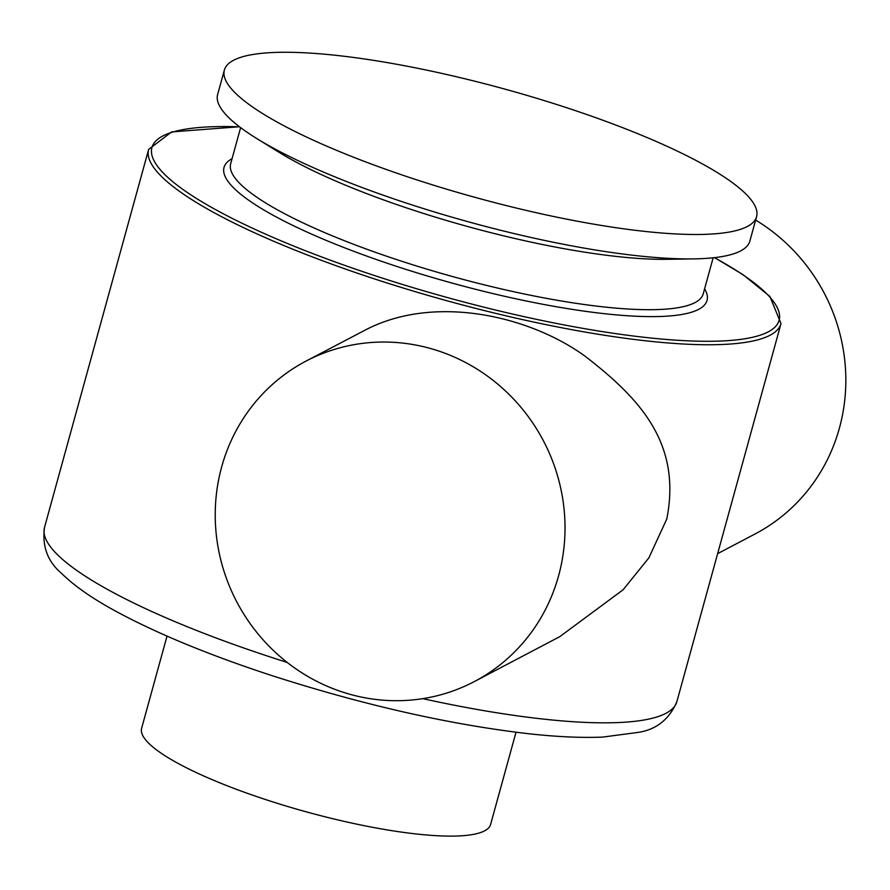 <?xml version="1.0" encoding="UTF-8"?>
<svg xmlns="http://www.w3.org/2000/svg" width="890" height="890" viewBox="0 0 890 890"><rect width="100%" height="100%" fill="white"/><g stroke="black" fill="none" stroke-linecap="round" stroke-linejoin="round"><path stroke-width="1.33" d="M221.677 466.872A180.993 173.172 62.3 0 1 305.882 361.173A180.993 173.172 62.3 0 1 498.778 384.992A180.993 173.172 62.3 0 1 558.575 575.875A180.993 173.172 62.3 0 1 474.359 681.562A180.993 173.172 62.3 0 1 281.463 657.755A180.993 173.172 62.3 0 1 221.677 466.872M305.882 361.173L367.158 329.066C436.489 294.089 530.518 316.328 585.442 356.467C639.198 398.097 681.851 442.875 666.788 518.97L648.888 557.841L623.111 589.781L559.788 636.65L474.359 681.562M717.64 553.647L755.176 533.911A180.993 173.172 -117.7 0 0 839.381 428.212A180.993 173.172 -117.7 0 0 755.643 220.075M224.369 70.076L217.638 94.507A276.011 56.137 15.4 0 0 256.732 138.517A276.011 56.137 15.4 0 0 412.726 205.156A276.011 56.137 15.4 0 0 693.744 258.89A276.011 56.137 15.4 0 0 749.847 241.112L756.578 216.671A276.011 56.137 -164.6 0 1 419.457 180.726A276.011 56.137 -164.6 0 1 224.369 70.076A276.011 56.137 -164.6 0 1 561.49 106.032A276.011 56.137 -164.6 0 1 756.578 216.671M256.732 138.517L279.26 152.435A245.062 49.84 15.4 0 0 417.755 211.597A245.062 49.84 15.4 0 0 667.266 259.313L693.744 258.89M167.02 636.116L141.621 728.298A180.993 36.813 15.4 0 0 175.508 761.996A180.993 36.813 15.4 0 0 366.079 826.053A180.993 36.813 15.4 0 0 490.613 824.429L516.011 732.248M240.623 127.637L230.677 163.727A245.062 49.84 15.4 0 0 403.893 261.96A245.062 49.84 15.4 0 0 703.211 293.878L713.146 257.788M232.067 158.676A250.49 50.953 15.4 0 0 401.079 267.823A250.49 50.953 15.4 0 0 704.602 288.838M422.75 698.65A327.965 66.706 15.4 0 0 676.867 701.665C669.402 719.064 656.809 729.266 639.109 732.259L602.741 737.087C581.415 737.988 556.261 736.82 527.303 733.582C449.361 724.404 365.334 705.436 275.199 676.667C212.821 656.408 160.823 635.204 119.204 613.065C93.973 599.66 74.716 586.388 61.421 573.238C47.648 561.579 42.008 546.327 44.5 527.481L148.641 149.398A327.965 66.706 15.4 0 0 380.442 280.862A327.965 66.706 15.4 0 0 781.008 323.582L769.883 296.448L743.217 274.776L714.625 257.633M239.61 126.87A325.239 66.149 15.4 0 0 381.843 277.936A325.239 66.149 15.4 0 0 726.095 340.759A325.239 66.149 15.4 0 0 714.414 257.655M44.5 527.481A327.965 66.706 15.4 0 0 276.3 658.945A327.965 66.706 15.4 0 0 287.192 662.427M676.867 701.665L781.008 323.582M239.432 126.736L171.648 131.92L148.641 149.398"/></g></svg>
